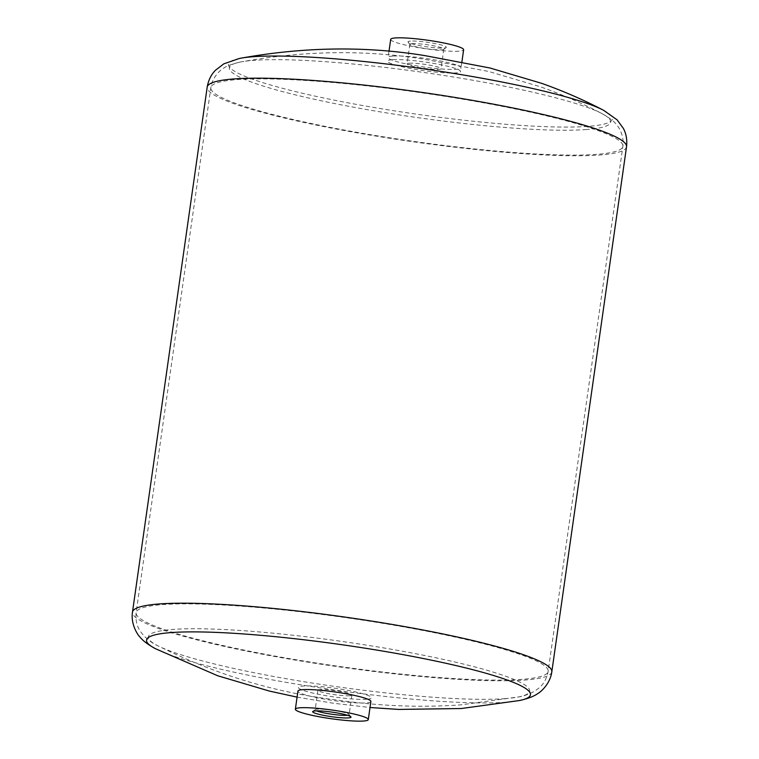 <?xml version="1.0" encoding="UTF-8"?>
<svg xmlns="http://www.w3.org/2000/svg" width="759" height="759" viewBox="0 0 759 759"><rect width="100%" height="100%" fill="white"/><g stroke="black" fill="none" stroke-linecap="round" stroke-linejoin="round"><path stroke-width="0.57" stroke-dasharray="3.79 2.85" d="M412.023 43.652A17.153 2.03 -171.9 0 0 409.879 44.316A17.153 2.03 -171.9 0 0 409.964 44.572A17.153 2.03 -171.9 0 0 426.567 48.747A17.153 2.03 -171.9 0 0 443.683 49.373A17.153 2.03 -171.9 0 0 443.844 49.155A17.153 2.03 -171.9 0 0 431.273 45.379A17.153 2.03 -171.9 0 0 412.023 43.652M409.243 63.234A17.153 2.03 -171.9 0 0 407.09 63.898A17.153 2.03 -171.9 0 0 423.788 68.319A17.153 2.03 -171.9 0 0 441.055 68.727A17.153 2.03 -171.9 0 0 428.484 64.951A17.153 2.03 -171.9 0 0 409.243 63.234M347.489 715.263A17.153 2.03 -171.9 0 0 349.121 714.655A17.153 2.03 -171.9 0 0 349.036 714.399A17.153 2.03 -171.9 0 0 335.573 710.709A17.153 2.03 -171.9 0 0 317.309 709.153A17.153 2.03 -171.9 0 0 315.317 709.599A17.153 2.03 -171.9 0 0 315.156 709.817A17.153 2.03 -171.9 0 0 316.56 710.87M349.757 695.737A17.153 2.03 8.1 0 1 330.516 694.02A17.153 2.03 8.1 0 1 317.945 690.244A17.153 2.03 8.1 0 1 320.099 689.58A17.153 2.03 8.1 0 1 339.349 691.297A17.153 2.03 8.1 0 1 351.91 695.073A17.153 2.03 8.1 0 1 349.757 695.737M370.876 701.468A36.83 4.355 8.1 0 1 366.255 702.891A36.83 4.355 8.1 0 1 316.636 697.625A36.83 4.355 8.1 0 1 297.945 691.088M392.745 56.081A36.83 4.355 -171.9 0 0 388.124 57.504A36.83 4.355 -171.9 0 0 415.107 65.606A36.83 4.355 -171.9 0 0 456.425 69.306A36.83 4.355 -171.9 0 0 461.055 67.883A36.83 4.355 -171.9 0 0 434.072 59.771A36.83 4.355 -171.9 0 0 392.745 56.081M410.429 41.09A19.364 2.286 -171.9 0 0 408.095 42.124A19.364 2.286 -171.9 0 0 426.843 46.83A19.364 2.286 -171.9 0 0 446.159 47.542A19.364 2.286 -171.9 0 0 433.247 43.225A19.364 2.286 -171.9 0 0 410.429 41.09M390.705 39.373A36.83 4.355 -171.9 0 0 409.386 45.91A36.83 4.355 -171.9 0 0 463.635 49.752M366.768 699.276A36.83 4.355 8.1 0 1 303.609 690.519A36.83 4.355 8.1 0 1 334.406 688.185A36.83 4.355 8.1 0 1 366.768 699.276M392.232 59.695A36.83 4.355 -171.9 0 0 406.293 67.655A36.83 4.355 -171.9 0 0 455.912 72.921A36.83 4.355 -171.9 0 0 441.852 64.961A36.83 4.355 -171.9 0 0 392.232 59.695M551.812 671.829A211.78 25.056 8.1 0 1 525.228 680.017A211.78 25.056 8.1 0 1 287.614 658.774A211.78 25.056 8.1 0 1 132.474 612.152M626.526 146.819A211.78 25.056 8.1 0 1 599.942 154.997A211.78 25.056 8.1 0 1 362.328 133.764A211.78 25.056 8.1 0 1 207.188 87.143M519.517 700.519A193.868 22.931 8.1 0 1 506.12 702.217A193.868 22.931 8.1 0 1 319.046 687.73A193.868 22.931 8.1 0 1 155.481 648.717M603.519 110.254A193.868 22.931 8.1 0 1 588.073 126.364A193.868 22.931 8.1 0 1 341.417 101.573A193.868 22.931 8.1 0 1 239.483 58.443M586.479 129.523A192.577 22.779 8.1 0 1 341.465 104.894A192.577 22.779 8.1 0 1 240.214 62.058A192.577 22.779 8.1 0 1 423.209 72.39A192.577 22.779 8.1 0 1 601.821 113.518A192.577 22.779 8.1 0 1 586.479 129.523M596.764 154.343A208.099 24.62 8.1 0 1 363.276 133.47A208.099 24.62 8.1 0 1 210.841 87.655A208.099 24.62 8.1 0 1 420.325 92.607A208.099 24.62 8.1 0 1 622.883 146.297A208.099 24.62 8.1 0 1 596.764 154.343M505.485 698.603A192.577 22.779 8.1 0 1 319.653 684.201A192.577 22.779 8.1 0 1 157.179 645.444A192.577 22.779 8.1 0 1 342.214 641.469A192.577 22.779 8.1 0 1 518.786 696.914A192.577 22.779 8.1 0 1 505.485 698.603M522.04 679.352A208.099 24.62 8.1 0 1 288.562 658.48A208.099 24.62 8.1 0 1 136.117 612.674A208.099 24.62 8.1 0 1 345.611 617.617A208.099 24.62 8.1 0 1 548.159 671.317A208.099 24.62 8.1 0 1 522.04 679.352M409.879 44.316L407.09 63.898M443.844 49.155L441.055 68.727M317.945 690.244L315.156 709.817M351.91 695.073L349.121 714.655M297.092 697.132L332.793 703.166L370.022 707.511M388.978 51.46L388.124 57.504M461.908 61.84L461.055 67.883M443.683 49.373L446.159 47.542M409.964 44.572L408.095 42.124M315.317 709.599L312.841 711.43M349.036 714.399L350.905 716.847M240.214 62.058C303.543 50.549 364.918 49.62 424.347 59.259L488.692 71.469L540.029 86.668C561.205 94.135 581.792 103.091 601.821 113.518C609.875 118.053 614.98 122.038 617.152 125.482C618.727 126.981 624.486 136.222 622.883 146.297L548.159 671.317C546.717 678.707 543.577 684.333 538.738 688.214L534.308 691.383C527.866 694.637 522.685 696.487 518.786 696.914L461.017 704.855C419.784 707.796 377.185 706.012 333.229 699.504C273.468 692.189 214.788 674.163 157.179 645.444C153.555 643.945 149.106 640.729 143.821 635.805L140.453 631.526C136.886 626.46 135.444 620.169 136.117 612.674L210.841 87.655C212.103 77.532 220.214 70.264 222.15 69.268C225.186 66.564 231.21 64.164 240.214 62.058"/><path stroke-width="1.14" d="M316.56 710.87A17.153 2.03 -171.9 0 0 331.854 714.247A17.153 2.03 -171.9 0 0 347.489 715.263M295.365 709.219L297.945 691.088A36.83 4.355 8.1 0 1 335.023 691.971A36.83 4.355 8.1 0 1 370.876 701.468L368.295 719.598A36.83 4.355 -171.9 0 0 332.451 710.092A36.83 4.355 -171.9 0 0 295.365 709.219A36.83 4.355 -171.9 0 0 314.055 715.756A36.83 4.355 -171.9 0 0 368.295 719.598M461.908 61.84L463.635 49.752A36.83 4.355 -171.9 0 0 436.653 41.641A36.83 4.355 -171.9 0 0 395.325 37.95A36.83 4.355 -171.9 0 0 390.705 39.373L388.978 51.46M315.089 710.927A19.364 2.286 -171.9 0 0 312.841 711.43A19.364 2.286 -171.9 0 0 331.512 716.676A19.364 2.286 -171.9 0 0 350.905 716.847A19.364 2.286 -171.9 0 0 335.706 712.682A19.364 2.286 -171.9 0 0 315.089 710.927M626.526 146.819A211.78 25.056 8.1 0 0 420.391 92.171A211.78 25.056 8.1 0 0 207.188 87.143L132.474 612.152A211.78 25.056 8.1 0 1 345.668 617.19A211.78 25.056 8.1 0 1 551.812 671.829L626.526 146.819C627.304 139.931 626.251 133.793 623.357 128.385L617.048 119.799L603.519 110.254A193.868 22.931 8.1 0 0 423.712 68.851A193.868 22.931 8.1 0 0 239.483 58.443C303.344 46.849 365.164 45.91 424.955 55.625L489.982 67.997L541.518 83.291C562.761 90.795 583.434 99.79 603.519 110.254M132.474 612.152C130.491 624.818 138.451 635.89 139.903 636.934C142.692 640.634 147.891 644.552 155.481 648.717A193.868 22.931 8.1 0 1 341.749 644.704A193.868 22.931 8.1 0 1 519.517 700.519C527.96 698.65 534.042 696.326 537.761 693.555C539.44 692.958 550.171 684.552 551.812 671.829M370.022 707.511L398.693 709.428L461.292 708.526L519.517 700.519M155.481 648.717L217.776 675.785L269.417 691.079L297.092 697.132M207.188 87.143C208.364 80.312 211.097 74.705 215.376 70.321L223.829 63.841L239.483 58.443"/></g></svg>
